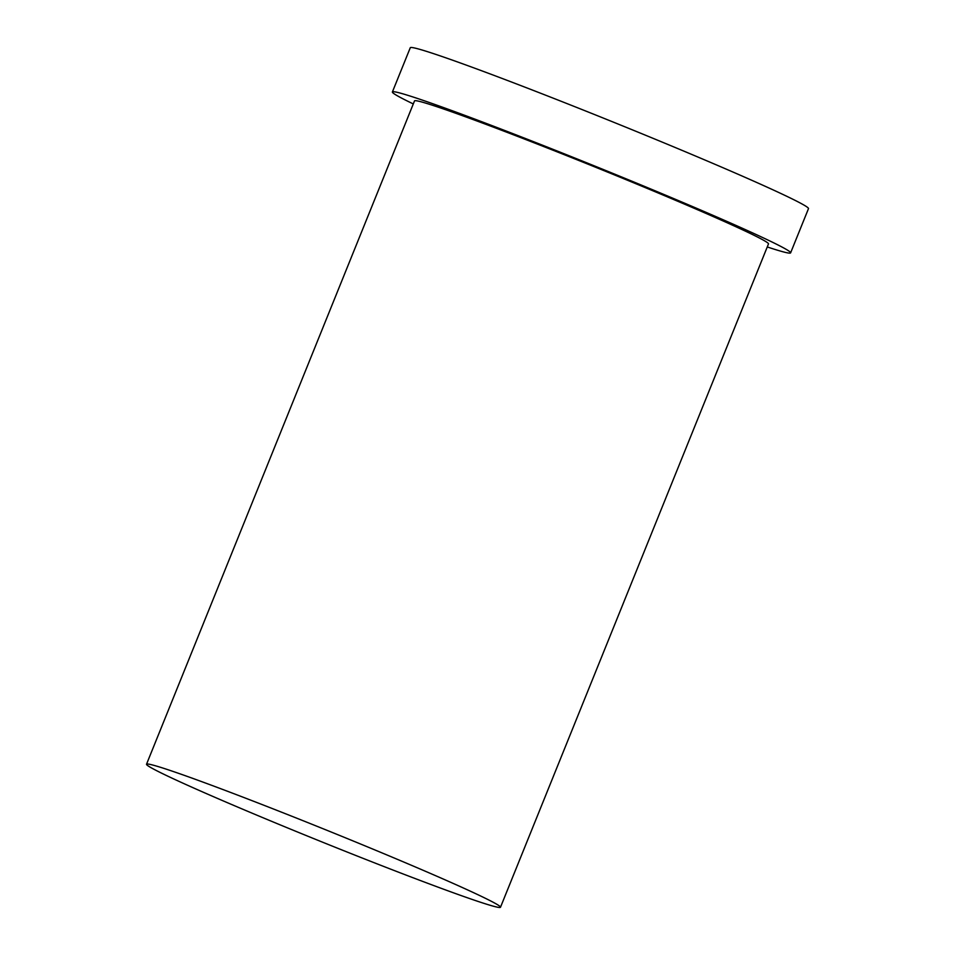 <?xml version="1.0" encoding="UTF-8"?>
<svg xmlns="http://www.w3.org/2000/svg" width="955" height="955" viewBox="0 0 955 955"><rect width="100%" height="100%" fill="white"/><g stroke="black" fill="none" stroke-linecap="round" stroke-linejoin="round"><path stroke-width="1.43" d="M248.61 799.335A190.881 6.327 -158 0 0 146.521 764.239A190.881 6.327 -158 0 0 321.131 841.606A190.881 6.327 -158 0 0 500.492 907.25A190.881 6.327 -158 0 0 248.61 799.335M767.271 246.951A214.744 7.115 -158 0 0 790.609 252.86L808.479 208.644A214.744 7.115 -158 0 0 525.119 87.239A214.744 7.115 -158 0 0 410.268 47.75L392.398 91.967A214.744 7.115 -158 0 0 413.3 103.94M790.609 252.86A214.744 7.115 -158 0 0 507.248 131.456A214.744 7.115 -158 0 0 392.398 91.967M500.492 907.25L768.489 243.919A190.881 6.327 -158 0 0 516.607 136.016A190.881 6.327 -158 0 0 414.518 100.908L146.521 764.239"/></g></svg>
